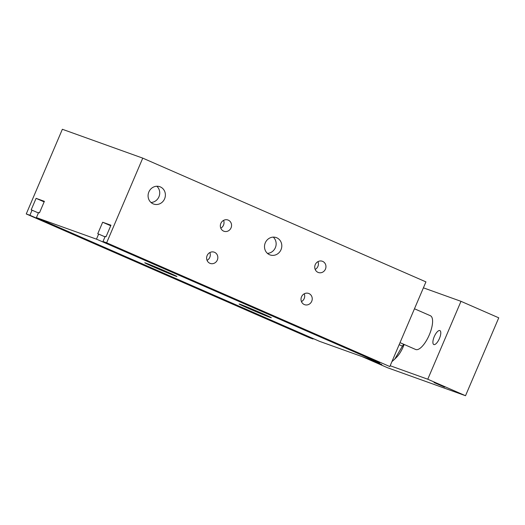 <?xml version="1.0" encoding="UTF-8"?>
<svg xmlns="http://www.w3.org/2000/svg" width="525" height="525" viewBox="0 0 525 525"><rect width="100%" height="100%" fill="white"/><g stroke="black" fill="none" stroke-linecap="round" stroke-linejoin="round"><path stroke-width="0.79" d="M142.754 158.13L425.939 281.886L389.819 366.555L102.998 241.493L105.164 236.414L106.043 236.729L110.952 225.212L102.664 222.239L97.755 233.75L98.634 234.071L96.469 239.151L36.422 217.606L38.594 212.52L39.473 212.842L44.382 201.324L36.094 198.345L31.178 209.862L32.058 210.177L29.892 215.257L26.25 213.951L62.363 129.281L142.754 158.13L106.641 242.799L102.998 241.493M379.831 362.473L379.647 362.906L319.607 341.362L36.422 217.606M313.254 338.586L313.071 339.012L309.428 337.706L26.25 213.951M228.296 220.139A5.972 5.565 -70.3 0 1 231.125 227.679A5.972 5.565 -70.3 0 1 223.945 231.249A5.972 5.565 -70.3 0 1 220.717 223.755A5.972 5.565 -70.3 0 1 227.968 220.008A5.972 5.565 -70.3 0 1 228.296 220.139M220.782 228.178A5.972 5.565 109.7 0 0 223.584 220.375M308.963 293.567A5.972 5.565 -70.3 0 1 311.798 301.107A5.972 5.565 -70.3 0 1 304.612 304.677A5.972 5.565 -70.3 0 1 301.383 297.183A5.972 5.565 -70.3 0 1 308.641 293.436A5.972 5.565 -70.3 0 1 308.963 293.567M301.455 301.606A5.972 5.565 109.7 0 0 304.257 293.803M214.574 252.315A5.972 5.565 -70.3 0 1 217.402 259.855A5.972 5.565 -70.3 0 1 210.223 263.425A5.972 5.565 -70.3 0 1 206.988 255.931A5.972 5.565 -70.3 0 1 214.246 252.184A5.972 5.565 -70.3 0 1 214.574 252.315M207.06 260.354A5.972 5.565 109.7 0 0 209.862 252.551M322.691 261.391A5.972 5.565 -70.3 0 1 325.52 268.931A5.972 5.565 -70.3 0 1 318.34 272.501A5.972 5.565 -70.3 0 1 315.105 265.007A5.972 5.565 -70.3 0 1 322.363 261.26A5.972 5.565 -70.3 0 1 322.691 261.391M315.177 269.43A5.972 5.565 109.7 0 0 317.979 261.627M276.76 237.786A9.207 8.584 -70.3 0 1 281.131 249.414A9.207 8.584 -70.3 0 1 270.053 254.927A9.207 8.584 -70.3 0 1 265.072 243.364A9.207 8.584 -70.3 0 1 276.262 237.589A9.207 8.584 -70.3 0 1 276.76 237.786M267.409 253.358A9.207 8.584 109.7 0 0 275.572 247.124A9.207 8.584 109.7 0 0 273.236 237.123M160.342 186.907A9.207 8.584 -70.3 0 1 164.712 198.542A9.207 8.584 -70.3 0 1 153.635 204.048A9.207 8.584 -70.3 0 1 148.654 192.485A9.207 8.584 -70.3 0 1 159.843 186.71A9.207 8.584 -70.3 0 1 160.342 186.907M150.99 202.479A9.207 8.584 109.7 0 0 159.154 196.245A9.207 8.584 109.7 0 0 156.817 186.244M240.286 304.349A17.496 0.4 23.1 0 1 258.353 311.784A17.496 0.4 23.1 0 1 271.327 317.743A17.496 0.4 23.1 0 1 255.071 311.246A17.496 0.4 23.1 0 1 239.137 304.014A17.496 0.4 23.1 0 1 240.286 304.349M145.891 263.097A17.496 0.4 23.1 0 1 163.958 270.533A17.496 0.4 23.1 0 1 176.932 276.491A17.496 0.4 23.1 0 1 160.676 269.994A17.496 0.4 23.1 0 1 144.749 262.762A17.496 0.4 23.1 0 1 145.891 263.097M389.819 366.555L106.641 242.799M110.722 225.757L102.664 222.239M104.98 236.841L98.634 234.071M379.647 362.906L96.469 239.151M44.153 201.869L36.094 198.345M38.41 212.953L32.058 210.177M313.071 339.012L29.892 215.257M371.201 359.999L381.793 364.573L371.201 359.999M434.011 382.535L444.603 387.109L434.011 382.535M430.251 315.676A18.414 6.661 113.6 0 1 430.402 315.735A18.414 6.661 113.6 0 1 429.128 335.272A18.414 6.661 113.6 0 1 415.649 349.479L400.017 342.648M439.832 330.566A7.612 2.756 113.6 0 1 439.891 330.592A7.612 2.756 113.6 0 1 439.366 338.671A7.612 2.756 113.6 0 1 433.794 344.538A7.612 2.756 113.6 0 1 434.287 336.545A7.612 2.756 113.6 0 1 439.832 330.566M362.079 356.6L387.647 367.776L465.524 395.719L498.75 317.822L460.989 301.324L423.399 287.831M390.173 365.728L427.763 379.221L465.524 395.719M427.763 379.221L460.989 301.324M391.906 361.659L394.754 359.087L403.594 344.21M404.152 344.452A16.577 5.992 113.6 0 1 403.292 346.612A16.577 5.992 113.6 0 1 396.414 357.446L394.754 359.087M402.577 346.178L399.151 344.682M430.402 315.735L414.468 308.772"/></g></svg>
